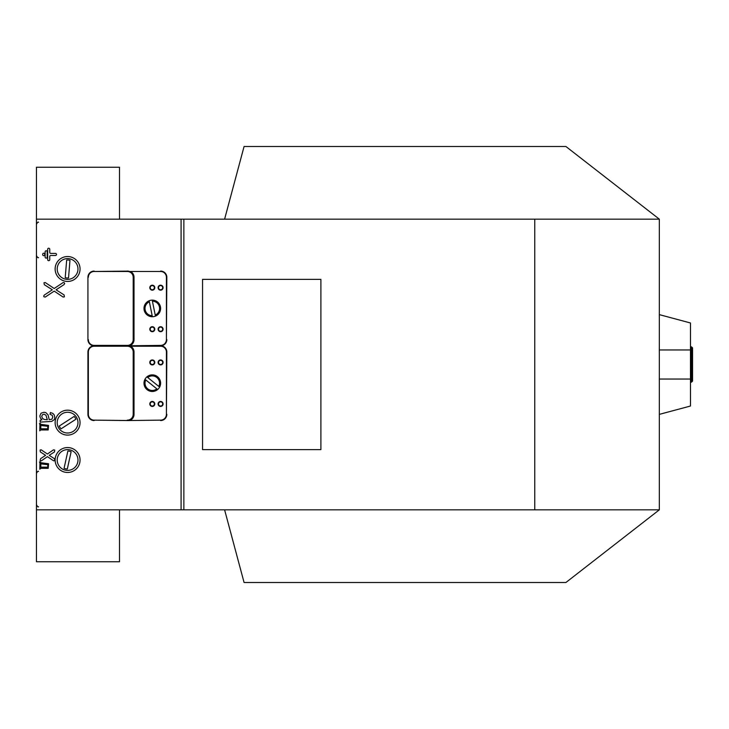 <?xml version="1.0" encoding="UTF-8"?>
<svg xmlns="http://www.w3.org/2000/svg" width="729" height="729" viewBox="0 0 729 729"><rect width="100%" height="100%" fill="white"/><g stroke="black" fill="none" stroke-linecap="round" stroke-linejoin="round"><path stroke-width="1.09" d="M183.863 509.835L183.863 219.165L534.758 219.165L534.758 509.835L36.45 509.835L36.45 219.165L183.863 219.165M320.897 449.629L320.897 279.371L202.553 279.371L202.553 449.629L320.897 449.629M181.084 219.165L181.084 509.835M534.758 509.835L659.326 509.835L565.895 582.507L244.078 582.507L224.605 509.835M224.605 219.165L244.078 146.493L565.895 146.493L659.326 219.165L659.326 509.835M659.326 219.165L534.758 219.165M119.501 509.835L119.501 561.749L36.45 561.749L36.45 509.835M36.45 219.165L36.45 167.251L119.501 167.251L119.501 219.165M42.683 254.658A1.039 1.039 0 0 0 43.713 255.697A1.039 1.039 0 0 0 44.751 254.658L44.751 254.257A1.039 1.039 0 0 0 43.713 253.218A1.039 1.039 0 0 0 42.683 254.257L42.683 254.658M45.116 251.824L45.116 257.091A1.039 1.039 0 0 0 46.146 258.13A1.039 1.039 0 0 0 47.185 257.091L47.185 251.824A1.039 1.039 0 0 0 46.146 250.785A1.039 1.039 0 0 0 45.116 251.824M39.767 430.83L40.797 429.946L48.196 429.946L48.524 425.381L40.797 424.342L40.368 423.403L39.448 423.595L39.949 424.56L39.767 430.83M39.794 469.212L40.815 468.319L48.214 468.319L48.551 463.762L40.815 462.715L40.396 461.785L39.466 461.967L39.967 462.933L39.794 469.212M50.784 255.496L55.45 255.496A1.039 1.039 0 0 0 56.488 254.457A1.039 1.039 0 0 0 55.45 253.419L50.784 253.419A1.039 1.039 0 0 1 49.745 252.38L49.745 249.263A1.039 1.039 0 0 0 48.706 248.234A1.039 1.039 0 0 0 47.667 249.263L47.667 259.652A1.039 1.039 0 0 0 48.706 260.69A1.039 1.039 0 0 0 49.745 259.652L49.745 256.535A1.039 1.039 0 0 1 50.784 255.496M39.849 415.922L40.323 417.917L41.927 419.849L40.168 420.214L40.168 422.1L51.613 421.444L54.347 419.622L54.775 417.398L54.265 414.974L52.834 413.37L50.383 412.578L50.064 414.345L52.178 415.248L52.77 417.134L51.95 419.193L49.235 419.694L48.041 414.865L45.854 412.623L43.94 412.268L41.006 413.215L39.849 415.922M41.425 460.774L47.421 456.655L53.664 460.865L54.721 460.619L54.52 458.751L49.217 455.333L54.493 451.934L54.711 450.048L53.49 449.839L47.403 454.012L41.152 449.802L40.113 450.048L40.305 451.898L45.599 455.333L40.578 458.687L40.068 460.546L41.425 460.774M64.088 294.935L56.051 289.805L63.924 284.684L64.69 283.627L64.325 282.734L63.159 282.533L54.201 288.493L45.28 282.57L43.986 282.752L44.305 284.674L52.351 289.805L44.469 294.935L43.704 295.983L43.95 296.803L45.262 297.058L54.201 291.126L63.113 297.04L64.407 296.867L64.088 294.935M659.326 314.627L690.472 322.974L690.472 406.026L659.326 414.373M659.326 379.034L690.472 379.034M659.326 349.966L690.472 349.966M40.797 428.789L47.768 428.789L47.768 426.301L40.797 425.49L40.797 428.789M40.815 467.161L47.795 467.161L47.795 464.674L40.815 463.863L40.815 467.161M46.419 416.742L45.936 415.166L44.004 414.2L42.4 414.755L41.753 416.35L42.364 418.209L44.041 419.403L46.446 419.694L47.339 419.694L46.419 416.742M691.511 346.849L691.511 382.151L692.55 381.112L692.55 347.888L691.511 346.849L690.472 346.849M87.927 277.293L87.927 339.586A6.233 6.233 0 0 0 94.159 345.81A6.233 6.233 0 0 1 87.927 339.586L87.927 277.293A6.233 6.233 0 0 1 94.159 271.07A6.233 6.233 0 0 0 87.927 277.293L87.927 339.586M160.599 345.4L127.375 345.81L160.599 345.4A5.814 5.814 0 0 0 166.412 339.586L166.412 277.293A5.814 5.814 0 0 0 160.599 271.48L94.159 271.48L128.14 271.115M160.599 271.07A6.233 6.233 0 0 1 166.832 277.293L166.412 339.586L166.832 277.293M160.599 420.141L127.375 420.56L160.599 420.141A5.814 5.814 0 0 0 166.412 414.327L166.412 352.043A5.814 5.814 0 0 0 160.599 346.229L160.599 345.81A6.233 6.233 0 0 0 166.832 339.586M128.14 345.765L94.159 345.81A6.233 6.233 0 0 0 87.927 352.043L87.927 414.327A6.233 6.233 0 0 0 94.159 420.56A6.233 6.233 0 0 1 87.927 414.327L87.927 352.043A6.233 6.233 0 0 1 94.159 345.81L127.375 345.81A6.233 6.233 0 0 0 133.607 339.586L133.607 277.293A6.233 6.233 0 0 0 127.375 271.07L130.199 271.744M162.676 287.682A2.078 2.078 0 0 1 159.56 289.477A2.078 2.078 0 0 1 159.56 285.877A2.078 2.078 0 0 1 162.676 287.682A2.078 2.078 0 0 1 159.56 289.477A2.078 2.078 0 0 1 159.56 285.877A2.078 2.078 0 0 1 162.676 287.682M154.366 287.682A2.078 2.078 0 0 1 151.258 289.477A2.078 2.078 0 0 1 151.258 285.877A2.078 2.078 0 0 1 154.366 287.682A2.078 2.078 0 0 1 151.258 289.477A2.078 2.078 0 0 1 151.258 285.877A2.078 2.078 0 0 1 154.366 287.682M154.366 329.207A2.078 2.078 0 0 1 151.258 331.002A2.078 2.078 0 0 1 151.258 327.403A2.078 2.078 0 0 1 154.366 329.207A2.078 2.078 0 0 1 151.258 331.002A2.078 2.078 0 0 1 151.258 327.403A2.078 2.078 0 0 1 154.366 329.207M162.676 329.207A2.078 2.078 0 0 1 159.56 331.002A2.078 2.078 0 0 1 159.56 327.403A2.078 2.078 0 0 1 162.676 329.207A2.078 2.078 0 0 1 159.56 331.002A2.078 2.078 0 0 1 159.56 327.403A2.078 2.078 0 0 1 162.676 329.207M160.599 271.48L130.591 271.48A6.643 6.643 0 0 1 134.027 277.293L134.027 339.586A6.643 6.643 0 0 1 130.591 345.4L130.199 345.136M129.033 345.592L128.231 345.756M129.033 271.288L128.231 271.124M128.14 345.856L160.599 345.81A6.233 6.233 0 0 1 166.832 352.043L166.412 414.327L166.832 352.043M160.599 420.56A6.233 6.233 0 0 0 166.832 414.327M128.14 420.515L94.159 420.141A5.814 5.814 0 0 1 88.346 414.327L87.927 414.327M162.676 362.422A2.078 2.078 0 0 1 159.56 364.218A2.078 2.078 0 0 1 159.56 360.627A2.078 2.078 0 0 1 162.676 362.422A2.078 2.078 0 0 1 159.56 364.218A2.078 2.078 0 0 1 159.56 360.627A2.078 2.078 0 0 1 162.676 362.422M154.366 362.422A2.078 2.078 0 0 1 151.258 364.218A2.078 2.078 0 0 1 151.258 360.627A2.078 2.078 0 0 1 154.366 362.422A2.078 2.078 0 0 1 151.258 364.218A2.078 2.078 0 0 1 151.258 360.627A2.078 2.078 0 0 1 154.366 362.422M154.366 403.948A2.078 2.078 0 0 1 151.258 405.743A2.078 2.078 0 0 1 151.258 402.153A2.078 2.078 0 0 1 154.366 403.948A2.078 2.078 0 0 1 151.258 405.743A2.078 2.078 0 0 1 151.258 402.153A2.078 2.078 0 0 1 154.366 403.948M162.676 403.948A2.078 2.078 0 0 1 159.56 405.743A2.078 2.078 0 0 1 159.56 402.153A2.078 2.078 0 0 1 162.676 403.948A2.078 2.078 0 0 1 159.56 405.743A2.078 2.078 0 0 1 159.56 402.153A2.078 2.078 0 0 1 162.676 403.948M94.159 420.141L127.375 420.56A6.233 6.233 0 0 0 133.607 414.327L133.607 352.043A6.233 6.233 0 0 0 127.375 345.81L130.199 346.494M160.599 346.229L130.591 346.229A6.643 6.643 0 0 1 134.027 352.043L134.027 414.327A6.643 6.643 0 0 1 130.591 420.141L130.199 419.886M129.033 420.332L128.231 420.496M129.033 346.038L128.231 345.874M146.957 389.55L147.085 389.651A8.301 8.301 0 0 1 146.921 376.857A8.301 8.301 0 0 1 159.624 387.09A8.301 8.301 0 0 1 147.085 389.651L147.212 389.751M149.363 390.954L148.907 390.771M156.99 388.967L156.844 388.849A7.263 7.263 0 0 1 145.791 379.946L145.645 379.827M156.844 388.849L145.791 379.946M147.595 377.403L158.949 386.543M147.741 377.522A7.263 7.263 0 0 1 158.794 386.425M160.462 306.955L160.435 306.791A8.301 8.301 0 0 1 152.388 316.741A8.301 8.301 0 0 1 149.153 300.758A8.301 8.301 0 0 1 160.435 306.791L160.398 306.636M160.544 309.415L160.58 308.932M152.379 300.986L152.416 301.177A7.263 7.263 0 0 1 155.231 315.092L155.268 315.274M152.416 301.177L155.231 315.092M152.215 315.894L149.327 301.606M152.179 315.703A7.263 7.263 0 0 1 149.363 301.788M67.606 447.551A12.457 12.457 0 0 0 56.798 466.232A12.457 12.457 0 0 0 78.377 466.25A12.457 12.457 0 0 0 67.606 447.551M57.454 457.757A10.379 10.379 0 0 1 74.604 452.354A10.379 10.379 0 0 1 70.713 469.913A10.379 10.379 0 0 1 57.454 457.757M64.061 468.291L67.888 451.005A9.003 9.003 0 0 1 71.132 451.725L67.305 469.011A9.003 9.003 0 0 1 64.061 468.291L67.888 451.005M65.92 256.644A12.457 12.457 0 0 0 57.746 276.619A12.457 12.457 0 0 0 79.124 273.712A12.457 12.457 0 0 0 65.92 256.644M57.245 268.135A10.379 10.379 0 0 1 73.501 260.463A10.379 10.379 0 0 1 72.025 278.378A10.379 10.379 0 0 1 57.245 268.135M65.209 277.676L66.667 260.034A9.003 9.003 0 0 1 69.975 260.308L68.526 277.949A9.003 9.003 0 0 1 65.209 277.676L66.667 260.034M76.345 413.771A12.457 12.457 0 0 0 55.541 419.485A12.457 12.457 0 0 0 70.895 434.648A12.457 12.457 0 0 0 76.345 413.771M61.956 413.917A10.379 10.379 0 0 1 77.957 422.109A10.379 10.379 0 0 1 62.867 431.878A10.379 10.379 0 0 1 61.956 413.917M59.259 426.046L74.121 416.432A9.003 9.003 0 0 1 75.925 419.221L61.063 428.834A9.003 9.003 0 0 1 59.259 426.046L74.121 416.432M134.027 277.293L133.188 277.293L133.188 339.586A5.814 5.814 0 0 1 127.375 345.4L94.159 345.4A5.814 5.814 0 0 1 88.346 339.586M133.188 277.293A5.814 5.814 0 0 0 127.375 271.48M88.346 277.293A5.814 5.814 0 0 1 94.159 271.48M163.086 329.207A2.488 2.488 0 0 1 159.35 331.358A2.488 2.488 0 0 1 159.35 327.048A2.488 2.488 0 0 1 163.086 329.207M154.785 287.682A2.488 2.488 0 0 1 151.049 289.832A2.488 2.488 0 0 1 151.049 285.522A2.488 2.488 0 0 1 154.785 287.682M163.086 287.682A2.488 2.488 0 0 1 159.35 289.832A2.488 2.488 0 0 1 159.35 285.522A2.488 2.488 0 0 1 163.086 287.682M154.785 329.207A2.488 2.488 0 0 1 151.049 331.358A2.488 2.488 0 0 1 151.049 327.048A2.488 2.488 0 0 1 154.785 329.207M94.159 345.4L94.159 346.229L127.375 346.229L127.375 345.4M133.188 339.586L134.027 339.586M94.159 346.229A5.814 5.814 0 0 0 88.346 352.043L88.346 414.327M127.375 420.141A5.814 5.814 0 0 0 133.188 414.327L134.027 414.327M134.027 352.043L133.188 352.043L133.188 414.327M133.188 352.043A5.814 5.814 0 0 0 127.375 346.229M163.086 403.948A2.488 2.488 0 0 1 159.35 406.108A2.488 2.488 0 0 1 159.35 401.788A2.488 2.488 0 0 1 163.086 403.948M154.785 362.422A2.488 2.488 0 0 1 151.049 364.582A2.488 2.488 0 0 1 151.049 360.263A2.488 2.488 0 0 1 154.785 362.422M163.086 362.422A2.488 2.488 0 0 1 159.35 364.582A2.488 2.488 0 0 1 159.35 360.263A2.488 2.488 0 0 1 163.086 362.422M154.785 403.948A2.488 2.488 0 0 1 151.049 406.108A2.488 2.488 0 0 1 151.049 401.788A2.488 2.488 0 0 1 154.785 403.948M38.528 471.426C38.017 470.898 37.325 471.59 36.45 473.504C37.325 471.59 38.017 470.898 38.528 471.426C38.017 470.898 37.325 471.59 36.45 473.504C37.325 471.59 38.017 470.898 38.528 471.426M38.528 506.728C38.099 507.302 37.407 506.619 36.45 504.65C37.407 506.619 38.099 507.302 38.528 506.728C38.099 507.302 37.407 506.619 36.45 504.65C37.407 506.619 38.099 507.302 38.528 506.728M38.528 222.272C38.099 221.698 37.407 222.381 36.45 224.35C37.407 222.381 38.099 221.698 38.528 222.272C38.099 221.698 37.407 222.381 36.45 224.35C37.407 222.381 38.099 221.698 38.528 222.272M38.528 257.574C38.017 258.102 37.325 257.41 36.45 255.496C37.325 257.41 38.017 258.102 38.528 257.574C38.017 258.102 37.325 257.41 36.45 255.496C37.325 257.41 38.017 258.102 38.528 257.574M691.511 382.151L690.472 382.151M127.593 271.07L128.35 271.142M128.35 345.737L127.593 345.81L128.35 345.892M128.35 420.487L127.593 420.551"/></g></svg>
